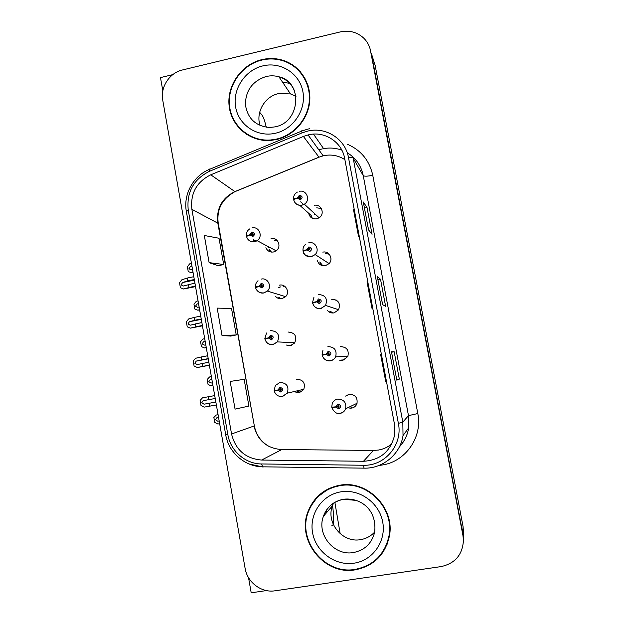 <?xml version="1.0" encoding="UTF-8"?>
<svg xmlns="http://www.w3.org/2000/svg" width="624" height="624" viewBox="0 0 624 624"><rect width="100%" height="100%" fill="white"/><g stroke="black" fill="none" stroke-linecap="round" stroke-linejoin="round"><path stroke-width="0.94" d="M265.91 247.658C267.353 250.996 269.88 252.439 273.484 251.987L275.964 250.934C282.087 247.166 277.945 236.769 271.05 238.563M269.732 250.466L270.925 252.01M275.566 296.4C277.29 298.311 279.419 299.06 281.954 298.654L285.441 296.806C290.308 292.422 285.784 283.569 279.505 285.145M278.764 297.328L280.48 298.779M286.291 345.041L290.48 345.61L294.661 342.997C297.289 336.305 295.066 332.647 288.015 332.023M289.318 345.15L290.534 345.602M339.518 360.157L342.826 360.36L347.825 356.507C349.237 350.173 346.726 346.874 340.283 346.616M341.663 360.009L342.709 360.243M327.483 310.534C329.238 312.507 331.43 313.295 334.051 312.889L338.575 309.824C340.774 303.202 338.426 299.668 331.523 299.231M329.823 311.228L332.03 312.975M317.351 260.411C318.56 264.365 321.22 266.128 325.33 265.715L329.051 263.632C333.715 259.1 329.066 250.552 322.826 252.143M319.972 262.431L321.812 265.496M308.654 213.229C309.707 217.394 312.382 219.266 316.664 218.829L319.067 217.831C325.408 214.087 321.243 203.486 314.176 205.351M311.407 216.122L312.343 218.314M293.818 391.622L299.06 392.863L303.716 389.594C305.62 383.105 303.233 379.634 296.579 379.189M296.728 390.936L299.512 392.153M351.655 408.135C354.206 407.589 355.969 406.107 356.944 403.673C357.825 397.582 355.212 394.462 349.097 394.306L345.556 396.1M347.841 407.722L350.501 408.236M348.941 394.329L347.599 395.327M349.846 406.754L351.382 407.176M172.77 74.638L160.493 77.594L162.825 90.862M463.499 532.077L463.047 526.445L375.164 65.512L373.534 60.325M370.625 51.028C369.603 45.887 367.24 41.519 363.535 37.931C356.936 32.035 349.167 30.03 340.22 31.925L182.442 69.966C169.517 72.805 160.181 87.181 162.747 100.191L245.115 568.386C247.283 582.34 261.44 593.057 274.958 590.803L441.129 566.584C455.161 563.449 462.595 554.674 463.445 540.251L462.961 535.61L370.235 49.319L462.977 534.292L371.28 53.11L375.164 65.512M463.445 540.181L462.977 534.292L463.445 540.181M248.531 577.652L251.199 592.8L266.448 590.577M295.979 67.415L292.477 65.341M321.376 208.533L316.727 207.823M329.207 254.233L326.477 253.695M325.666 253.757L325.237 253.828M336.453 300.136L335.041 299.996M284.552 286.166L283.67 286.143M277.22 240.521L275.34 240.334M275.278 240.341L274.31 240.466M261.784 59.647C241.582 64.389 226.808 85.355 229.109 105.791C231.169 126.259 249.951 142.108 270.582 140.423L276.409 139.55C293.623 135.72 307.687 119.995 309.621 102.25C311.618 84.505 301.228 67.15 285.137 61.066C277.579 58.258 269.794 57.79 261.784 59.647M236.535 124.301L241.176 130.244M339.713 485.261C324.698 488.225 314.231 496.759 308.295 510.861C295.854 539.643 324.051 575.609 355.196 569.829C373.893 566.046 385.312 554.705 389.462 535.813C394.969 507.733 367.091 479.786 339.713 485.261M318.24 495.908L311.134 505.814M297.149 69.022L300.526 71.908M288.046 62.798L295.183 66.76M308.576 134.807C324.652 130.829 341.929 142.007 344.651 158.371L394.446 424.047L394.493 435.614C390.335 451.721 380.008 460.278 363.488 461.269L261.612 460.052C245.56 458.632 235.537 449.943 231.559 433.984L191.888 209.368C190.234 193.479 196.529 181.958 210.764 174.806L303.412 136.445L308.576 134.807M307.874 131.04L302.071 132.881L209.477 171.288C193.479 179.338 186.404 192.293 188.261 210.155L227.846 434.632C230.467 450.918 245.427 464.006 261.643 463.967L363.535 465.254C384.922 466.144 402.964 444.592 398.377 423.368L348.481 157.529C345.415 139.105 325.954 126.547 307.874 131.04M396.825 380.172L399.329 379.119L394.173 351.757L391.466 351.772L396.817 380.188L391.49 351.78M396.716 379.587L399.329 379.119M391.576 352.232L394.173 351.757M368.527 229.85L372.06 234.304L367.006 207.464L363.293 201.989L368.527 229.85M368.55 229.874L363.293 201.989M364.439 208.003L367.006 207.464M382.606 304.645L385.624 306.368L380.523 279.263L377.309 276.51L382.606 304.645M382.621 304.652L377.309 276.51M377.941 279.77L380.523 279.263M209.118 262.642L223.696 264.498L219.024 238.251L204.313 235.49L209.118 262.642L218.244 265.762M230.162 381.443L235.069 409.126L248.906 406.068L244.148 379.322L230.162 381.443M222.027 335.525L236.246 334.948L231.527 308.451L217.175 308.116L222.027 335.525L230.732 336.071M367.63 280.964L367.029 281.791L372.107 308.872L372.832 308.74M372.746 308.272L372.107 308.872M354.073 208.634L353.582 210.038L358.613 236.863L359.338 236.73M359.143 235.677L358.613 236.863M381.319 354.003L380.601 354.229L385.726 381.576L386.482 381.568M236.246 334.948L230.654 336.086M223.696 264.498L218.158 265.777M308.74 510.401L310.222 506.587M380.765 554.572L387.254 544.027M305.011 78.406L300.355 72.376M215.857 402.082L204.056 404.188L201.747 402.753L203.081 400.702L208.65 399.672L208.143 396.786L202.527 397.816L200.101 400.39L201.006 405.545L204.157 407.129L216.364 404.976M274.373 391.037L278.047 390.187L280.761 392.028C283.452 389.914 283.171 388.339 279.911 387.301L278.008 389.977L279.404 389.789L280.168 388.721L281.135 390.172L280.504 390.608L279.419 389.875L278.047 390.187M280.613 388.752L280.285 389.61L279.404 389.789M301.174 391.895L301.696 391.778M281.182 389.251L280.277 389.446M281.268 389.532L280.309 389.727M278.008 389.977L274.178 390.445L275.332 385.538L279.942 382.434C286.79 382.902 289.232 386.482 287.266 393.175L282.485 396.536M280.948 390.398L280.301 389.688L279.419 389.875M299.614 392.738L299.473 391.958M297.219 379.517L297.141 379.111M214.718 395.593L208.143 396.786M215.225 398.479L208.65 399.672M209.282 403.276L209.789 406.154M219.18 420.958L217.721 421.184L215.475 419.765L216.754 417.823L218.572 417.503M333.512 407.098L331.851 407.823L335.93 407.027L338.707 408.892C341.453 406.77 341.156 405.171 337.826 404.118L335.891 406.817L337.319 406.63L338.091 405.545L339.167 406.864L338.442 407.464L337.334 406.715L335.93 407.027M338.216 405.538L337.319 406.63M338.692 405.639L337.958 405.951M335.985 406.801L336.835 406.692M335.891 406.817L331.734 407.199L332.257 403.393C333.302 401.053 335.072 399.625 337.568 399.103C343.863 399.274 346.554 402.503 345.634 408.79C344.627 411.294 342.818 412.823 340.189 413.377M350.493 394.196L349.003 394.321M338.941 407.199L337.943 406.442L337.334 406.715M337.943 406.442L337.522 406.536M218.088 414.742L216.239 415.038L213.868 417.464L214.742 422.432L217.815 424.008L219.664 423.727M208.845 362.216L197.122 364.595L194.836 363.254L196.225 361.109L201.669 359.861L201.162 356.99L195.601 358.27L193.206 360.953L194.103 366.085L197.418 367.52L209.383 365.274M264.95 339.167L268.78 338.021M270.551 337.763L270.005 337.646L270.761 336.578L271.666 338.107L268.648 338.052L271.354 339.862C274.03 337.732 273.749 336.164 270.512 335.166L268.616 337.849L270.005 337.646M270.925 337.709L271.456 336.718M289.988 345.173L291.392 345.376M268.616 337.849L264.841 338.551L266.276 338.66M271.339 338.372L270.02 337.732M288.6 332.085L288.093 332.03M209.352 365.087L197.223 367.528M207.706 355.758L201.162 356.99M208.213 358.628L201.669 359.861M202.293 363.441L202.8 366.311M201.864 322.546L190.219 325.198L187.957 323.957L189.407 321.719L194.719 320.26L194.212 317.405L188.713 318.926L186.342 321.719L187.239 326.828L190.328 328.138L202.441 325.837M255.684 287.633L259.319 286.276L262.01 288.046C264.677 285.909 264.397 284.357 261.175 283.39L259.288 286.073L260.668 285.862L261.425 284.786L262.22 286.408L260.684 285.94L259.319 286.276M261.472 286.198L260.668 285.862M261.635 286.174L262.322 285.113M278.85 297.352L281.221 298.756M259.288 286.073L255.567 287.009L256.191 287.251M261.83 286.634L260.684 285.94M283.569 285.62L283.702 286.33M202.371 325.408L190.328 328.138M200.733 316.126L194.212 317.405M201.24 318.981L194.719 320.26M195.343 323.825L195.842 326.68M194.922 283.093L183.362 286.01L181.116 284.864L182.621 282.524L187.801 280.862L187.301 278.023L181.857 279.786L179.517 282.688L180.406 287.773L183.667 288.998L195.538 286.603M246.472 236.449L250.06 234.858L252.736 236.59C255.38 234.437 255.107 232.892 251.901 231.964L250.021 234.655L251.394 234.429L252.151 233.353C253.282 233.548 253.5 234.125 252.798 235.076L251.41 234.507L250.06 234.858M252.299 234.998L251.394 234.429M252.4 234.983L253.172 233.906M255.754 241.379L253.726 240.31M269.077 249.311L271.471 252.088M268.616 247.658L269.849 247.455M250.021 234.655L246.722 236.083M256.285 241.137L253.492 239.663M252.463 235.209L251.41 234.507M275.098 239L275.34 240.341M195.421 285.932L183.464 288.959M193.799 276.705L187.301 278.023M194.298 279.544L187.801 280.862M188.425 284.411L188.924 287.251M212.464 382.769L211.021 383.058L208.79 381.724L210.124 379.704L211.856 379.337L210.413 379.626M322.218 355.313L326.227 354.26L328.996 356.093C331.726 353.948 331.438 352.365 328.123 351.343L326.188 354.05L327.608 353.855L328.388 352.771L329.41 354.159L328.731 354.666L327.623 353.933L326.227 354.26M326.68 354.151L327.608 353.855M328.271 353.839L328.871 352.81M342.958 359.915L344.627 359.759M329.441 354.097L328.349 354.12M329.254 354.385L328.552 354.401M326.188 354.05L322.101 354.689L324.62 354.643M328.91 354.619L327.623 353.933M342.732 360.376L342.654 359.939M211.372 376.584L209.547 376.958L207.199 379.486L208.065 384.431L211.115 385.882L212.948 385.554M211.115 385.882L212.948 385.523M205.78 344.776L204.352 345.119L202.137 343.879L203.525 341.773L205.171 341.359M312.647 303.178L316.602 301.86L319.348 303.654C322.07 301.501 321.781 299.926 318.482 298.943L316.563 301.649L317.975 301.439L318.739 300.355L319.699 301.844L319.09 302.242L317.99 301.525L316.602 301.86M318.521 301.704L317.975 301.439M318.677 301.681L319.558 300.589M330.104 311.314L333.349 312.983M316.563 301.649L312.53 302.546L313.271 302.812M318.981 302.258L317.99 301.525M334.94 299.434L335.088 300.245M204.695 338.621L202.886 339.074L200.561 341.702L201.427 346.616L204.446 347.95L206.279 347.63M204.446 347.95L206.255 347.513M199.126 306.969L197.714 307.375L195.523 306.22L196.966 304.028L198.526 303.568M303.147 251.394L307.031 249.818L309.769 251.581C312.476 249.413 312.187 247.853 308.911 246.901L307 249.616L308.404 249.389L309.169 248.305L310.003 249.912L307.031 249.818M308.693 249.951L309.145 249.873L308.404 249.389M309.145 249.873L310.175 248.781M311.633 256.659L311.087 256.324M319.816 261.932L322.756 265.738M307 249.616L303.03 250.754L303.436 251.059M326.219 252.314L326.492 253.765M198.05 300.846L196.256 301.376L193.963 304.106L194.821 308.997L197.808 310.206L199.641 309.91M197.808 310.206L199.602 309.691M280.933 286.853L280.511 286.939M280.41 286.962L278.249 287.391M192.504 269.357L191.108 269.818L188.939 268.749L190.437 266.464L191.911 265.964M293.709 199.976L293.693 199.914C293.857 199.391 295.136 198.799 297.539 198.136L300.261 199.867C302.944 197.683 302.663 196.131 299.403 195.218L297.5 197.933L298.896 197.699L299.66 196.615C300.823 196.817 301.033 197.395 300.3 198.354L298.912 197.785L297.539 198.136M299.536 198.455L298.896 197.699M299.684 198.432L300.752 197.332M311.228 215.506L299.746 205.335M303.685 204.578L300.674 201.841M314.465 214.406L314.48 213.494M297.5 197.933C295.051 198.385 293.748 198.845 293.584 199.321L293.654 199.446M191.435 263.258L189.665 263.858L187.387 266.69L188.245 271.565L191.396 272.704L193.034 272.368M191.209 272.649L192.98 272.064M259.67 112.297L261.971 114.972C263.344 116.86 264.779 120.955 266.292 127.257M326.313 510.299L326.773 512.413M331.711 525.837C334.16 525.946 334.37 518.638 332.335 503.896M334.877 502.375L340.166 533.699M261.854 60.06C269.755 58.227 277.43 58.687 284.879 61.433C300.83 67.415 311.158 84.599 309.2 102.172C307.312 119.753 293.381 135.338 276.331 139.129L270.473 140.002C250.068 141.617 231.535 125.923 229.515 105.682C227.269 85.465 241.886 64.748 261.854 60.06M304.613 78.593L308.061 85.621M295.987 96.338L290.488 93.912L278.491 93.608C264.732 96.463 255.528 112.476 260.083 125.541M247.276 134.893L241.433 129.901M339.791 485.706C366.904 480.277 394.501 507.975 389.009 535.766C384.891 554.44 373.597 565.648 355.111 569.384C324.316 575.11 296.408 539.557 308.685 511.072C314.551 497.094 324.917 488.639 339.791 485.706M389.961 531.055L389.548 534.464L386.802 543.933M333.544 503.053L332.397 505.846C325.822 522.826 342.514 543.091 360.477 539.659C366.109 538.738 370.851 536.188 374.704 532.007M318.482 496.291L328.856 488.631M463.047 526.445L462.961 535.61M363.488 461.269L373.441 450.45L378.409 450.06C383.401 449.194 387.847 447.158 391.755 443.945M231.559 433.984L253.976 426.028C257.603 440.443 266.698 448.274 281.26 449.53L373.729 450.45M344.893 159.666C338.403 155.47 331.321 154.144 323.638 155.704L318.965 157.17L234.913 191.591C221.972 198.026 216.263 208.447 217.776 222.838L254.327 425.833C256.222 435.388 261.487 442.455 270.122 447.034M347.513 144.284C361.101 150.29 369.517 160.625 372.754 175.313L417.807 413.54L408.478 415.639L363.246 175.625C361.156 165.625 355.813 157.989 347.209 152.716M417.807 413.54C422.776 437.057 405.592 461.705 382.122 465.028L379.774 465.348M399.508 446.628C404.438 441.316 407.495 435.061 408.681 427.853L408.478 415.639L402.815 422.128L403.026 435.583L408.681 427.853C407.511 435.115 404.453 441.425 399.493 446.792M322.374 148.886L319.316 149.705L322.374 148.886M307.882 129.098L301.954 130.97C301.509 130.439 301.548 131.079 302.071 132.881M209.368 169.4C193.206 175.945 183.121 194.532 186.373 211.583L188.261 210.155M227.846 434.632L225.709 434.795C228.579 452.462 244.811 466.674 262.595 466.822L263.234 466.986M262.774 466.978L248.984 463.944M261.643 463.967L262.595 466.822L364.502 468.156M301.649 131.095L210.062 169.112C209.352 168.706 209.157 169.432 209.477 171.288M363.535 465.254L364.042 468.148C382.793 468.796 400.358 454.21 403.026 435.583M398.377 423.368L402.815 422.128L353.192 158.2C352.755 157.599 351.187 157.373 348.481 157.529M353.192 158.2L363.246 175.625C364.315 176.444 367.481 176.342 372.754 175.313M341.858 150.181C335.946 148.028 329.854 147.514 323.591 148.637L313.482 134.113M261.612 460.052L281.83 449.537M303.412 136.445L319.012 157.225L234.983 191.638L210.764 174.806M191.888 209.368L218.26 223.4L254.327 425.833M235.927 191.248L234.983 191.638C222.058 198.892 216.473 209.446 218.244 223.314M319.418 157.061L323.17 155.813L308.053 134.932M215.857 402.059L204.056 404.188M219.172 420.927L217.721 421.184M218.08 414.703L216.411 414.999M270.59 330.58C277.844 331.219 280.114 334.994 277.407 341.897L273.117 344.581C270.629 344.971 268.499 344.261 266.737 342.436M208.244 358.808L196.498 361.031M261.3 279.076C267.758 277.438 272.392 286.572 267.376 291.088L263.804 292.984C261.074 293.42 258.827 292.562 257.057 290.433M189.407 321.719L201.31 319.387L189.602 321.656M252.073 227.924C259.163 226.067 263.398 236.777 257.096 240.661L254.561 241.738C251.651 242.206 249.327 241.254 247.58 238.891M194.399 280.114L182.738 282.485M327.912 346.624C334.542 346.889 337.132 350.298 335.657 356.834C334.573 358.979 332.857 360.305 330.517 360.797C327.608 361.202 325.237 360.243 323.427 357.911M318.318 294.505C325.424 294.957 327.834 298.592 325.556 305.432L320.908 308.584C317.764 309.02 315.307 307.921 313.537 305.284M308.794 242.744C315.221 241.09 319.995 249.912 315.182 254.584L311.368 256.721C307.226 257.166 304.504 255.411 303.202 251.449M279.864 287.531L279.1 287.68M299.333 191.334C306.61 189.392 310.885 200.327 304.34 204.196L301.891 205.218C298.467 205.725 295.924 204.477 294.263 201.474M294.629 91.159C291.587 83.912 286.338 79.123 278.905 76.791C274.716 75.605 270.465 75.512 266.144 76.51C252.58 80.987 245.669 90.34 245.396 104.567C247.556 118.529 255.622 126.165 269.607 127.491L274.786 126.898M262.922 65.863C280.808 61.441 299.645 73.46 302.89 91.642C306.392 109.762 293.342 129.347 275.262 133.279C257.228 137.467 238.766 125.206 235.661 107.25C232.3 89.357 244.982 70.021 262.922 65.863M289.786 83.366L282.532 82.142M353.348 552.56C364.681 550.282 371.795 543.473 374.681 532.132C377.224 508.193 358.987 497.156 343.184 499.278C333.255 501.462 326.656 507.156 323.396 516.36C316.384 534.487 334.168 556.187 353.348 552.56M356.249 500.386L343.59 499.301M340.915 491.837C359.564 488.662 379.267 502.726 382.699 521.968C386.412 541.164 372.84 560.555 353.98 563.191C335.174 566.108 315.869 551.811 312.593 532.826C309.036 513.887 322.21 494.731 340.915 491.837M343.278 499.356C333.567 501.392 326.937 507.055 323.396 516.36L332.397 505.846M463.507 530.852L463.445 540.251M309.098 510.042L308.295 510.861M186.373 211.583L225.709 434.795M308.381 128.989L309.73 128.716M303.904 389.243L287.266 393.175L282.259 396.458C278.187 396.708 275.535 394.906 274.287 391.053M280.418 388.97L279.536 389.15M215.225 398.494L203.081 400.702M357.076 403.26L345.634 408.79C344.565 411.294 342.693 412.799 340.01 413.299C337.163 414.297 334.441 412.472 331.851 407.823M337.99 405.873L337.373 406.138M218.353 417.542L216.754 417.823M294.824 342.771L277.407 341.897L272.93 344.495C268.85 344.768 266.191 342.989 264.95 339.152M271.128 336.983L270.208 336.913M266.526 332.998L264.841 338.551M208.252 358.839L196.225 361.109M285.597 296.642L267.376 291.088L263.671 292.906C258.04 293.327 255.715 289.107 255.676 287.602M261.932 285.332L260.965 285.02M258.024 280.714C256.121 282.415 255.302 284.513 255.567 287.009M276.136 250.809L257.096 240.661L254.475 241.675C251.386 242.034 248.984 240.95 247.276 238.43L246.464 236.41M252.837 234.039L251.839 233.477M249.904 228.782C247.276 230.428 246.09 232.775 246.355 235.817M194.399 280.129L182.621 282.524M347.919 356.304L335.657 356.834C334.519 358.964 332.748 360.259 330.361 360.703C326.219 361 323.505 359.198 322.21 355.306M328.364 353.262L327.709 353.278M322.951 350.251L322.101 354.689M211.864 379.384L210.124 379.704M338.629 309.738L325.556 305.432L320.783 308.482C316.641 308.81 313.927 307.031 312.64 303.147M318.841 300.994L318.139 300.752M313.927 297.297L312.53 302.546M329.098 263.585L315.182 254.584L311.282 256.643C305.893 256.043 303.178 254.28 303.139 251.355M309.426 249.054L308.685 248.563M309.995 248.781L309.262 248.29M305.347 244.522C303.529 246.238 302.757 248.313 303.03 250.754M279.825 287.555L279.139 287.695M319.145 217.776L304.34 204.196L301.837 205.163C298.631 205.569 296.158 204.438 294.427 201.778L293.693 199.914M300.152 197.465L299.364 196.732M297.383 192.067C294.583 193.721 293.319 196.139 293.584 199.321M290.488 93.912L278.905 76.791C303.233 81.947 300.448 122.164 275.301 126.781M270.473 140.002L270.839 140.4M289.793 83.366L282.532 82.157M389.009 535.766L389.548 534.464"/></g></svg>
